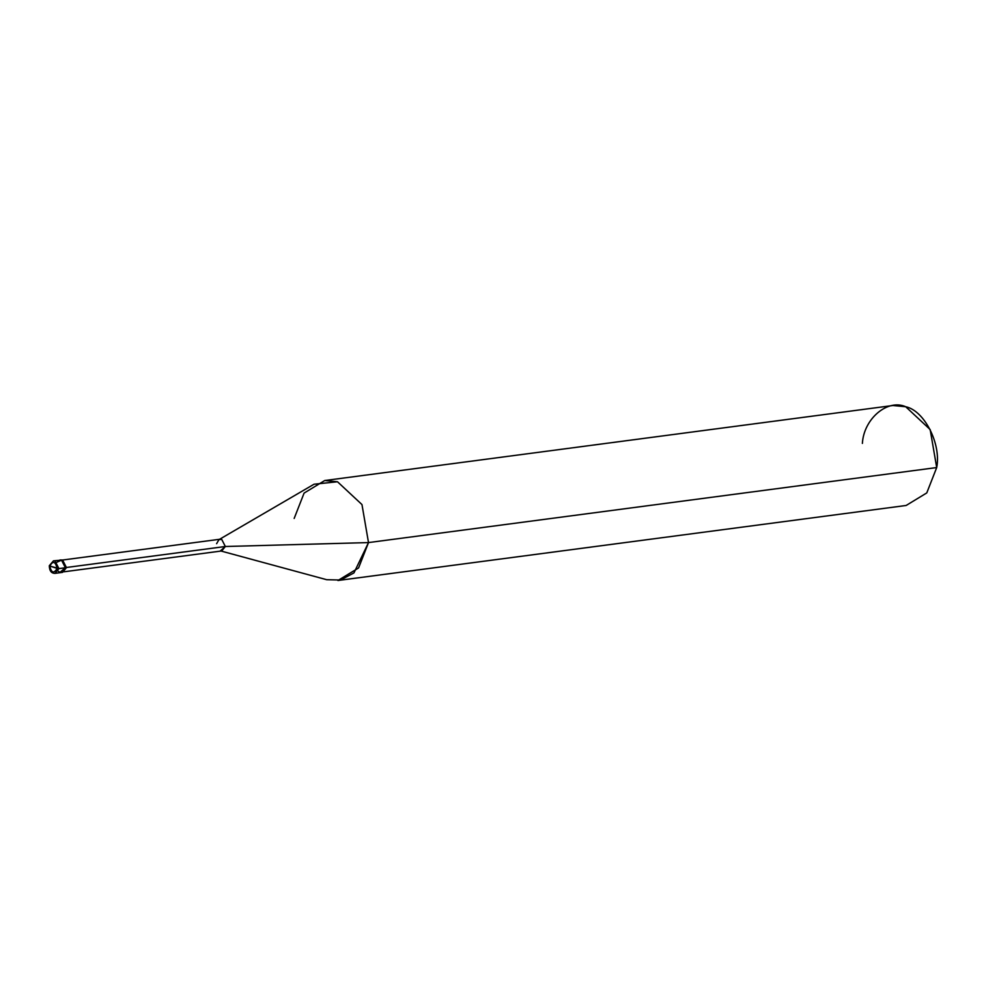 <?xml version="1.0" encoding="UTF-8"?>
<svg xmlns="http://www.w3.org/2000/svg" width="986" height="986" viewBox="0 0 986 986"><rect width="100%" height="100%" fill="white"/><g stroke="black" fill="none" stroke-linecap="round" stroke-linejoin="round"><path stroke-width="1.48" d="M62.106 572.373L66.456 567.603L65.409 567.751L61.526 560.147L59.936 559.986L61.526 560.147L65.409 567.751L61.526 560.147L56.929 562.205L61.526 560.147L65.409 567.751L61.588 572.484L65.409 567.751L58.913 568.602L55.093 573.347L58.913 568.602L65.409 567.751L59.986 572.336L58.1 571.128L59.986 572.336L66.456 567.603L62.636 572.348L55.093 573.347C51.371 573.408 49.448 570.869 49.3 565.73L53.441 560.849L55.031 560.997L58.913 568.602L57.114 568.404C53.873 573.84 51.42 573.039 49.744 566.013L58.913 568.602L55.031 560.997L53.441 560.849L49.744 566.013C51.42 573.039 53.873 573.84 57.114 568.404L49.744 566.013C52.985 560.578 55.45 561.367 57.114 568.404C55.45 561.367 52.985 560.578 49.744 566.013L49.744 566.013M62.611 560.023L220.198 539.206L221.702 539.354L225.338 546.503L368.505 542.583L353.949 572.915L340.503 580.027L326.649 579.694L220.42 550.866L225.338 546.503L66.173 567.517L225.338 546.503L221.751 550.952L64.164 571.769M337.939 580.495L358.584 567.936L368.505 542.583L936.7 467.561L926.778 492.914L906.134 505.473L337.939 580.495M53.441 560.849L62.574 560.011L66.456 567.603L62.574 560.011L60.466 559.962M218.941 539.65L314.041 484.225L337.495 481.76L361.973 504.573L368.505 542.583L225.338 546.503L221.702 539.354L218.941 539.65L216.612 543.668M324.739 480.527L892.934 405.505L905.703 406.737L930.168 429.551L936.7 467.561L368.505 542.583L361.973 504.573L337.495 481.76L324.739 480.527L304.095 493.086L294.173 518.439M936.7 467.561C941.408 443.983 924.363 410.533 905.703 406.737C887.585 398.59 863.761 418.767 862.38 443.417"/></g></svg>
